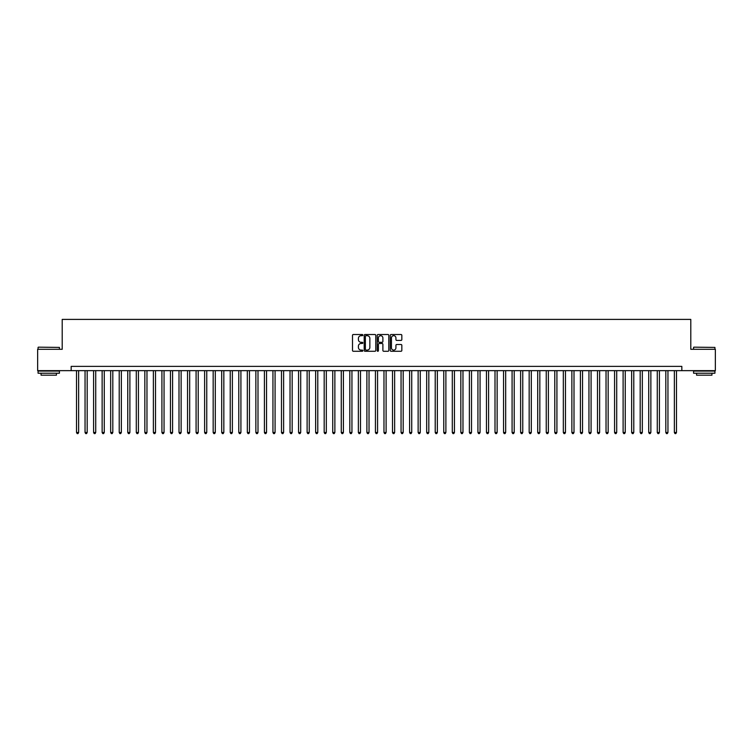 <?xml version="1.0" encoding="UTF-8"?>
<svg xmlns="http://www.w3.org/2000/svg" width="753" height="753" viewBox="0 0 753 753"><rect width="100%" height="100%" fill="white"/><g stroke="black" fill="none" stroke-linecap="round" stroke-linejoin="round"><path stroke-width="1.13" d="M362.833 335.094A0.584 0.584 0 0 0 362.249 334.511L353.345 334.511A0.838 0.838 0 0 0 352.508 335.349L352.508 350.437A0.838 0.838 0 0 0 353.345 351.274L362.249 351.274A0.584 0.584 0 0 0 362.833 350.691A0.584 0.584 0 0 0 362.249 350.098L361.092 350.098A2.683 2.683 0 0 1 358.409 347.415L358.409 346.164A2.683 2.683 0 0 1 361.092 343.481L362.249 343.481A0.584 0.584 0 0 0 362.833 342.888A0.584 0.584 0 0 0 362.249 342.304L361.092 342.304A2.683 2.683 0 0 1 358.409 339.622L358.409 338.37A2.683 2.683 0 0 1 361.092 335.687L362.249 335.687A0.584 0.584 0 0 0 362.833 335.094M401.001 340.422A0.838 0.838 0 0 0 401.838 339.584L401.838 335.349A0.838 0.838 0 0 0 401.001 334.511L391.108 334.511A0.838 0.838 0 0 0 390.27 335.349L390.27 350.437A0.838 0.838 0 0 0 391.108 351.274L401.001 351.274A0.838 0.838 0 0 0 401.838 350.437L401.838 345.326A0.838 0.838 0 0 0 401.001 344.488L396.765 344.488A0.838 0.838 0 0 0 395.927 345.326L395.927 347.858A2.24 2.24 0 0 1 393.687 350.098A2.24 2.24 0 0 1 391.447 347.858L391.447 337.928A2.24 2.24 0 0 1 393.687 335.687A2.24 2.24 0 0 1 395.927 337.928L395.927 339.584A0.838 0.838 0 0 0 396.765 340.422L401.001 340.422M71.168 370.645L37.65 370.645L37.65 349.298L62.207 349.298L62.207 319.404L690.793 319.404L690.793 349.298L715.35 349.298L715.35 370.645L681.832 370.645L681.832 366.382L71.168 366.382L71.168 370.645L681.832 370.645M375.766 335.349A0.838 0.838 0 0 0 374.928 334.511L365.036 334.511A0.838 0.838 0 0 0 364.198 335.349L364.198 350.437A0.838 0.838 0 0 0 365.036 351.274L374.928 351.274A0.838 0.838 0 0 0 375.766 350.437L375.766 335.349M378.072 334.511L387.964 334.511A0.838 0.838 0 0 1 388.802 335.349L388.802 350.437A0.838 0.838 0 0 1 387.964 351.274L383.729 351.274A0.838 0.838 0 0 1 382.891 350.437L382.891 344.319A0.838 0.838 0 0 0 382.053 343.481L379.248 343.481A0.838 0.838 0 0 0 378.411 344.319L378.411 350.691A0.584 0.584 0 0 1 377.818 351.274A0.584 0.584 0 0 1 377.234 350.691L377.234 335.349A0.838 0.838 0 0 1 378.072 334.511M365.958 335.687A0.584 0.584 0 0 0 365.374 336.271L365.374 349.514A0.584 0.584 0 0 0 365.958 350.098L367.172 350.098A2.683 2.683 0 0 0 369.855 347.415L369.855 338.37A2.683 2.683 0 0 0 367.172 335.687L365.958 335.687M382.891 337.965A2.24 2.24 0 0 0 380.651 335.725A2.24 2.24 0 0 0 378.411 337.965L378.411 341.467A0.838 0.838 0 0 0 379.248 342.304L382.053 342.304A0.838 0.838 0 0 0 382.891 341.467L382.891 337.965M76.514 370.645L76.514 432.486L78.641 432.486L78.641 370.645M78.641 432.486L78.001 433.596L77.154 433.596L76.514 432.486M38.337 347.161L59.431 347.415L38.337 347.161M48.757 373.215L38.074 373.215L38.074 371.078L59.431 371.078L59.431 373.215L48.757 373.215M56.437 373.215L56.437 375.173L41.067 375.173L41.067 373.215M693.824 347.161L714.926 347.415L693.824 347.161M704.243 373.215L693.569 373.215L693.569 371.078L714.926 371.078L714.926 373.215L704.243 373.215M711.933 373.215L711.933 375.173L696.563 375.173L696.563 373.215M85.051 370.645L85.051 432.486L87.188 432.486L87.188 370.645M87.188 432.486L86.548 433.596L85.691 433.596L85.051 432.486M93.588 370.645L93.588 432.486L95.725 432.486L95.725 370.645M95.725 432.486L95.085 433.596L94.229 433.596L93.588 432.486M102.135 370.645L102.135 432.486L104.272 432.486L104.272 370.645M104.272 432.486L103.622 433.596L102.775 433.596L102.135 432.486M110.672 370.645L110.672 432.486L112.809 432.486L112.809 370.645M112.809 432.486L112.169 433.596L111.312 433.596L110.672 432.486M119.209 370.645L119.209 432.486L121.346 432.486L121.346 370.645M121.346 432.486L120.706 433.596L119.849 433.596L119.209 432.486M127.756 370.645L127.756 432.486L129.893 432.486L129.893 370.645M129.893 432.486L129.252 433.596L128.396 433.596L127.756 432.486M136.293 370.645L136.293 432.486L138.43 432.486L138.43 370.645M138.43 432.486L137.79 433.596L136.933 433.596L136.293 432.486M144.84 370.645L144.84 432.486L146.967 432.486L146.967 370.645M146.967 432.486L146.327 433.596L145.48 433.596L144.84 432.486M153.377 370.645L153.377 432.486L155.513 432.486L155.513 370.645M155.513 432.486L154.873 433.596L154.017 433.596L153.377 432.486M161.914 370.645L161.914 432.486L164.05 432.486L164.05 370.645M164.05 432.486L163.41 433.596L162.554 433.596L161.914 432.486M170.46 370.645L170.46 432.486L172.588 432.486L172.588 370.645M172.588 432.486L171.948 433.596L171.1 433.596L170.46 432.486M178.998 370.645L178.998 432.486L181.134 432.486L181.134 370.645M181.134 432.486L180.494 433.596L179.638 433.596L178.998 432.486M187.535 370.645L187.535 432.486L189.671 432.486L189.671 370.645M189.671 432.486L189.031 433.596L188.175 433.596L187.535 432.486M196.081 370.645L196.081 432.486L198.218 432.486L198.218 370.645M198.218 432.486L197.578 433.596L196.721 433.596L196.081 432.486M204.618 370.645L204.618 432.486L206.755 432.486L206.755 370.645M206.755 432.486L206.115 433.596L205.258 433.596L204.618 432.486M213.165 370.645L213.165 432.486L215.292 432.486L215.292 370.645M215.292 432.486L214.652 433.596L213.805 433.596L213.165 432.486M221.702 370.645L221.702 432.486L223.839 432.486L223.839 370.645M223.839 432.486L223.199 433.596L222.342 433.596L221.702 432.486M230.239 370.645L230.239 432.486L232.376 432.486L232.376 370.645M232.376 432.486L231.736 433.596L230.879 433.596L230.239 432.486M238.786 370.645L238.786 432.486L240.913 432.486L240.913 370.645M240.913 432.486L240.273 433.596L239.426 433.596L238.786 432.486M247.323 370.645L247.323 432.486L249.459 432.486L249.459 370.645M249.459 432.486L248.819 433.596L247.963 433.596L247.323 432.486M255.86 370.645L255.86 432.486L257.997 432.486L257.997 370.645M257.997 432.486L257.357 433.596L256.5 433.596L255.86 432.486M264.407 370.645L264.407 432.486L266.543 432.486L266.543 370.645M266.543 432.486L265.903 433.596L265.047 433.596L264.407 432.486M272.944 370.645L272.944 432.486L275.08 432.486L275.08 370.645M275.08 432.486L274.44 433.596L273.584 433.596L272.944 432.486M281.481 370.645L281.481 432.486L283.617 432.486L283.617 370.645M283.617 432.486L282.977 433.596L282.13 433.596L281.481 432.486M290.027 370.645L290.027 432.486L292.164 432.486L292.164 370.645M292.164 432.486L291.524 433.596L290.667 433.596L290.027 432.486M298.565 370.645L298.565 432.486L300.701 432.486L300.701 370.645M300.701 432.486L300.061 433.596L299.205 433.596L298.565 432.486M307.111 370.645L307.111 432.486L309.238 432.486L309.238 370.645M309.238 432.486L308.598 433.596L307.751 433.596L307.111 432.486M315.648 370.645L315.648 432.486L317.785 432.486L317.785 370.645M317.785 432.486L317.145 433.596L316.288 433.596L315.648 432.486M324.185 370.645L324.185 432.486L326.322 432.486L326.322 370.645M326.322 432.486L325.682 433.596L324.825 433.596L324.185 432.486M332.732 370.645L332.732 432.486L334.869 432.486L334.869 370.645M334.869 432.486L334.228 433.596L333.372 433.596L332.732 432.486M341.269 370.645L341.269 432.486L343.406 432.486L343.406 370.645M343.406 432.486L342.766 433.596L341.909 433.596L341.269 432.486M349.806 370.645L349.806 432.486L351.943 432.486L351.943 370.645M351.943 432.486L351.303 433.596L350.456 433.596L349.806 432.486M358.353 370.645L358.353 432.486L360.489 432.486L360.489 370.645M360.489 432.486L359.849 433.596L358.993 433.596L358.353 432.486M366.89 370.645L366.89 432.486L369.026 432.486L369.026 370.645M369.026 432.486L368.386 433.596L367.53 433.596L366.89 432.486M375.436 370.645L375.436 432.486L377.564 432.486L377.564 370.645M377.564 432.486L376.924 433.596L376.076 433.596L375.436 432.486M383.974 370.645L383.974 432.486L386.11 432.486L386.11 370.645M386.11 432.486L385.47 433.596L384.614 433.596L383.974 432.486M392.511 370.645L392.511 432.486L394.647 432.486L394.647 370.645M394.647 432.486L394.007 433.596L393.151 433.596L392.511 432.486M401.057 370.645L401.057 432.486L403.194 432.486L403.194 370.645M403.194 432.486L402.544 433.596L401.697 433.596L401.057 432.486M409.594 370.645L409.594 432.486L411.731 432.486L411.731 370.645M411.731 432.486L411.091 433.596L410.234 433.596L409.594 432.486M418.131 370.645L418.131 432.486L420.268 432.486L420.268 370.645M420.268 432.486L419.628 433.596L418.772 433.596L418.131 432.486M426.678 370.645L426.678 432.486L428.815 432.486L428.815 370.645M428.815 432.486L428.175 433.596L427.318 433.596L426.678 432.486M435.215 370.645L435.215 432.486L437.352 432.486L437.352 370.645M437.352 432.486L436.712 433.596L435.855 433.596L435.215 432.486M443.762 370.645L443.762 432.486L445.889 432.486L445.889 370.645M445.889 432.486L445.249 433.596L444.402 433.596L443.762 432.486M452.299 370.645L452.299 432.486L454.436 432.486L454.436 370.645M454.436 432.486L453.795 433.596L452.939 433.596L452.299 432.486M460.836 370.645L460.836 432.486L462.973 432.486L462.973 370.645M462.973 432.486L462.333 433.596L461.476 433.596L460.836 432.486M469.383 370.645L469.383 432.486L471.519 432.486L471.519 370.645M471.519 432.486L470.87 433.596L470.023 433.596L469.383 432.486M477.92 370.645L477.92 432.486L480.056 432.486L480.056 370.645M480.056 432.486L479.416 433.596L478.56 433.596L477.92 432.486M486.457 370.645L486.457 432.486L488.593 432.486L488.593 370.645M488.593 432.486L487.953 433.596L487.097 433.596L486.457 432.486M495.003 370.645L495.003 432.486L497.14 432.486L497.14 370.645M497.14 432.486L496.5 433.596L495.643 433.596L495.003 432.486M503.541 370.645L503.541 432.486L505.677 432.486L505.677 370.645M505.677 432.486L505.037 433.596L504.181 433.596L503.541 432.486M512.087 370.645L512.087 432.486L514.214 432.486L514.214 370.645M514.214 432.486L513.574 433.596L512.727 433.596L512.087 432.486M520.624 370.645L520.624 432.486L522.761 432.486L522.761 370.645M522.761 432.486L522.121 433.596L521.264 433.596L520.624 432.486M529.161 370.645L529.161 432.486L531.298 432.486L531.298 370.645M531.298 432.486L530.658 433.596L529.801 433.596L529.161 432.486M537.708 370.645L537.708 432.486L539.835 432.486L539.835 370.645M539.835 432.486L539.195 433.596L538.348 433.596L537.708 432.486M546.245 370.645L546.245 432.486L548.382 432.486L548.382 370.645M548.382 432.486L547.742 433.596L546.885 433.596L546.245 432.486M554.782 370.645L554.782 432.486L556.919 432.486L556.919 370.645M556.919 432.486L556.279 433.596L555.422 433.596L554.782 432.486M563.329 370.645L563.329 432.486L565.465 432.486L565.465 370.645M565.465 432.486L564.825 433.596L563.969 433.596L563.329 432.486M571.866 370.645L571.866 432.486L574.002 432.486L574.002 370.645M574.002 432.486L573.362 433.596L572.506 433.596L571.866 432.486M580.412 370.645L580.412 432.486L582.54 432.486L582.54 370.645M582.54 432.486L581.9 433.596L581.052 433.596L580.412 432.486M588.95 370.645L588.95 432.486L591.086 432.486L591.086 370.645M591.086 432.486L590.446 433.596L589.59 433.596L588.95 432.486M597.487 370.645L597.487 432.486L599.623 432.486L599.623 370.645M599.623 432.486L598.983 433.596L598.127 433.596L597.487 432.486M606.033 370.645L606.033 432.486L608.16 432.486L608.16 370.645M608.16 432.486L607.52 433.596L606.673 433.596L606.033 432.486M614.57 370.645L614.57 432.486L616.707 432.486L616.707 370.645M616.707 432.486L616.067 433.596L615.21 433.596L614.57 432.486M623.108 370.645L623.108 432.486L625.244 432.486L625.244 370.645M625.244 432.486L624.604 433.596L623.748 433.596L623.108 432.486M631.654 370.645L631.654 432.486L633.791 432.486L633.791 370.645M633.791 432.486L633.151 433.596L632.294 433.596L631.654 432.486M640.191 370.645L640.191 432.486L642.328 432.486L642.328 370.645M642.328 432.486L641.688 433.596L640.831 433.596L640.191 432.486M648.728 370.645L648.728 432.486L650.865 432.486L650.865 370.645M650.865 432.486L650.225 433.596L649.378 433.596L648.728 432.486M657.275 370.645L657.275 432.486L659.412 432.486L659.412 370.645M659.412 432.486L658.771 433.596L657.915 433.596L657.275 432.486M665.812 370.645L665.812 432.486L667.949 432.486L667.949 370.645M667.949 432.486L667.309 433.596L666.452 433.596L665.812 432.486M674.359 370.645L674.359 432.486L676.486 432.486L676.486 370.645M676.486 432.486L675.846 433.596L674.999 433.596L674.359 432.486M38.074 349.298L38.074 347.415M59.431 349.298L59.431 347.415M693.569 349.298L693.569 347.415M714.926 349.298L714.926 347.415"/></g></svg>
